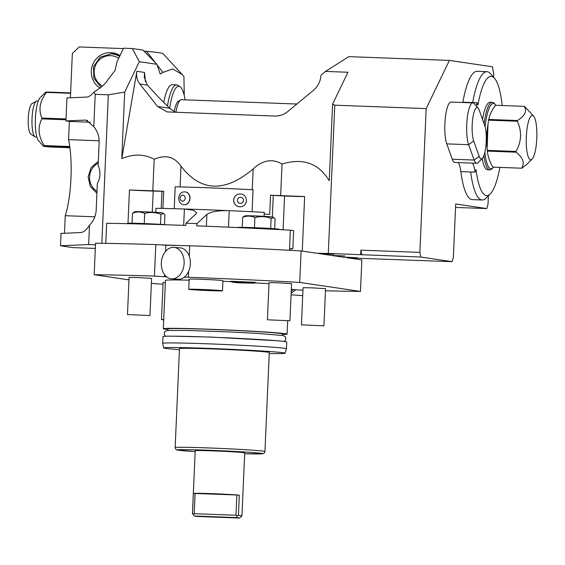 <?xml version="1.0" encoding="UTF-8"?>
<svg xmlns="http://www.w3.org/2000/svg" width="565" height="565" viewBox="0 0 565 565"><rect width="100%" height="100%" fill="white"/><g stroke="black" fill="none" stroke-linecap="round" stroke-linejoin="round"><path stroke-width="0.85" d="M325.468 290.77A166.682 4.223 -177.5 0 0 360.477 291.42L361.854 259.921L346.493 257.647A67.574 1.716 2.5 0 1 361.777 258.41L452.113 261.68L420.756 257.033L419.887 252.378L360.844 250.168L360.647 254.667L328.293 253.452A67.574 1.716 2.5 0 1 316.449 253.198L301.096 250.924A166.682 4.223 2.5 0 0 189.741 245.761L182.961 245.634A162.183 4.11 -177.5 0 0 159.069 244.822L155.799 244.589L154.429 276.087A166.682 4.223 -177.5 0 0 94.171 274.717L95.542 243.225A166.682 4.223 2.5 0 1 155.799 244.589M291.286 289.428L300.22 290.05A166.682 4.223 -177.5 0 0 302.946 290.135M351.698 257.901L351.67 258.417M346.493 257.647L357.377 257.739L342.312 257.033L320.63 253.819L333.993 254.271L316.449 253.198M420.756 257.033L360.647 254.667M331.471 255.422L344.784 255.966L331.471 255.422M361.713 254.822L360.844 250.168M328.293 253.452L334.77 105.182L426.165 108.6L419.887 252.378M493.57 77.179L493.718 73.768L492.419 66.783L449.401 60.406L348.81 56.641L325.504 71.409L321.061 75.088L320.532 78.182C319.705 82.914 317.276 87.017 313.25 90.478L288.058 111.34C284.174 114.554 279.753 116.122 274.795 116.051L167.176 111.919L157.536 106.453L139.816 83.98C137.034 80.265 136.038 76.035 136.85 71.303L144.492 72.433L145.445 81.791M334.77 105.182L332.594 104.13L347.962 72.256L325.504 71.409M449.401 60.406L426.165 108.6M452.113 261.68L453.37 257.336L455.701 203.986L486.762 208.584L488.026 204.24L488.393 195.773M455.552 207.419L486.762 208.584M472.354 163.108A22.522 5.339 -87.9 0 1 475.059 172.156L470.68 171.986A64.198 15.227 92.1 0 0 482.15 199.996L472.305 199.629A64.198 15.227 -87.9 0 1 460.842 171.619A22.522 5.339 92.1 0 0 458.144 162.572M462.806 102.512A22.522 5.339 92.1 0 0 462.862 102.209A64.198 15.227 -87.9 0 1 477.114 71.324L486.952 71.698A64.198 15.227 92.1 0 0 472.7 102.576L477.072 102.738A22.522 5.339 -87.9 0 1 476.359 106.107M478.131 108.134L474.183 103.614A22.522 5.339 92.1 0 0 472.905 102.887L451.04 102.067A22.522 5.339 92.1 0 0 445.269 118.459A22.522 5.339 92.1 0 0 446.76 143.87L452.283 159.231A22.522 5.339 92.1 0 0 454.874 162.452L476.747 163.271A22.522 5.339 92.1 0 0 478.075 162.635L482.348 158.426A18.024 4.273 92.1 0 0 486.091 143.651A18.024 4.273 92.1 0 0 484.714 125.494L479.184 110.126A18.024 4.273 92.1 0 0 478.131 108.134A18.024 4.273 92.1 0 0 472.743 118.572A18.024 4.273 92.1 0 0 473.689 140.996L479.212 156.357A18.024 4.273 92.1 0 0 482.348 158.426M472.905 102.887A22.522 5.339 92.1 0 0 467.135 119.279A22.522 5.339 92.1 0 0 468.625 144.689L474.148 160.05A22.522 5.339 92.1 0 0 476.747 163.271M502.179 105.514A59.692 14.16 92.1 0 0 494.545 78.295A59.692 14.16 92.1 0 0 477.905 105.076L477.072 102.738M475.059 172.156L476.027 169.613A59.692 14.16 92.1 0 0 490.208 193.986A59.692 14.16 92.1 0 0 499.856 167.41M482.164 158.61A33.787 8.016 92.1 0 0 487.447 169.754A33.787 8.016 92.1 0 0 487.659 169.775L489.848 169.853A33.787 8.016 92.1 0 0 491.84 168.907L492.906 167.854A32.664 7.748 92.1 0 0 493.506 167.176M484.085 123.742A33.787 8.016 -87.9 0 1 492.376 102.329L490.187 102.244A33.787 8.016 92.1 0 0 482.524 119.413M482.15 199.996A64.198 15.227 92.1 0 0 485.935 198.195L490.208 193.986M494.545 78.295L490.597 73.775A64.198 15.227 92.1 0 0 486.952 71.698M483.887 155.693A33.787 8.016 -87.9 0 0 489.636 169.839A33.787 8.016 92.1 0 0 489.848 169.853M495.823 105.281A32.664 7.748 92.1 0 0 495.279 104.553L494.29 103.423A33.787 8.016 92.1 0 0 492.581 102.35A33.787 8.016 -87.9 0 0 492.376 102.329M492.906 167.854A32.664 7.748 92.1 0 1 490.78 168.751A32.664 7.748 -87.9 0 1 484.89 152.232M485.109 126.779A32.664 7.748 -87.9 0 1 493.626 103.515A32.664 7.748 92.1 0 1 495.279 104.553M487.355 151.109L516.078 152.19A30.969 7.345 -87.9 0 1 516.014 151.448C521.587 141.568 522.025 131.504 517.328 121.242L488.612 120.168L487.63 126.56A22.805 5.41 92.1 0 0 486.924 145.339L487.291 150.368A30.969 7.345 -87.9 0 0 487.355 151.109C487.842 156.399 489.678 161.738 492.878 167.127A30.969 7.345 -87.9 0 0 493.076 167.155L521.799 168.236L526.629 164.5L532.039 159.168A22.205 5.269 92.1 0 0 535.613 149.365A22.205 5.269 92.1 0 0 533.657 116.143A22.205 5.269 92.1 0 0 527.512 125.847A22.205 5.269 92.1 0 0 526.834 150.587A22.205 5.269 92.1 0 0 532.039 159.168M488.019 123.883L487.136 148.327M488.612 120.168A30.969 7.345 -87.9 0 1 488.676 119.808A30.969 7.345 -87.9 0 1 488.739 119.455C489.664 114.674 491.945 109.949 495.576 105.267L524.299 106.347A30.969 7.345 -87.9 0 1 524.497 106.375L533.657 116.143M521.799 168.236A30.969 7.345 -87.9 0 1 521.601 168.208L492.878 167.127M516.078 152.19C523.056 157.72 524.892 163.059 521.601 168.208M516.014 151.448L487.291 150.368M517.328 121.242A30.969 7.345 -87.9 0 1 517.399 120.889A30.969 7.345 -87.9 0 1 517.462 120.529L488.739 119.455M524.299 106.347C527.152 111.263 524.878 115.995 517.462 120.529M175.899 112.343A24.775 5.876 -87.9 0 1 180.687 99.92A24.775 5.876 -87.9 0 1 181.527 99.701L296.893 104.024M174.182 111.651A23.476 5.565 -87.9 0 1 178.498 101.121L180.687 99.92M185.115 99.836A38.116 9.04 -87.9 0 0 180.009 86.678A38.116 9.04 -87.9 0 0 178.985 86.268A38.116 9.04 92.1 0 0 169.684 108.261M180.009 86.678L177.911 85.308A39.416 9.351 -87.9 0 0 176.852 84.884A39.416 9.351 92.1 0 0 176.612 84.863A39.416 9.351 92.1 0 0 167.473 106.086M184.261 95.556L183.922 76.55L182.234 74.552L172.777 68.923L162.904 72.44L160.213 73.987L156.922 64.304L142.987 50.108L132.33 48.534L123.58 48.202L116.962 61.938L115.069 70.477L108.162 79.439C105.281 84.03 100.549 88.211 93.96 91.982C91.297 95.386 88.627 97.095 85.929 97.124L66.938 97.936L65.936 120.924L69.375 121.433L68.577 139.64A50.907 12.077 -87.9 0 1 65.258 215.703L64.488 233.253M101.841 243.303L108.325 94.835L124.688 92.088L121.779 158.659L136.85 71.303M124.688 92.088L139.336 61.698L156.922 64.304M163.716 102.392A39.416 9.351 -87.9 0 1 172.233 84.701L176.612 84.863M143.934 51.076L146.448 51.281L155.658 63.033M157.042 64.82L162.904 72.44M70.406 97.787L72.341 53.456L79.192 46.952L123.389 48.604M146.448 51.281A164.429 4.167 2.5 0 1 163.144 53.739L182.234 74.552M60.483 245.775L61.027 233.402L80.018 232.589C83.246 232.639 86.403 230.174 89.503 225.195L88.656 244.567L60.483 245.775L72.659 247.576L95.316 248.43M88.656 244.567L95.471 244.822M94.171 274.717L128.982 279.88M151.385 283.192L154.93 283.722A166.682 4.223 -177.5 0 0 163.031 284.167M182.961 245.634L159.069 244.822M128.001 223.239L129.449 189.967A19.146 0.487 -177.5 0 0 153.207 191.055L152.282 212.136M129.449 189.967A67.574 1.716 -177.5 0 0 152.804 190.801L154.181 159.252C144.167 153.927 133.361 153.729 121.779 158.659M87.582 120.5L84.927 120.105L86.268 120.175L93.797 126.708A22.522 21.873 -81.6 0 1 99.143 142.429L98.126 165.566A19.146 18.596 98.4 0 1 97.342 183.561L96.191 209.919A22.522 21.873 98.4 0 1 89.503 225.195M93.797 126.708L95.217 94.341L93.96 91.982M108.325 94.835L95.217 94.341M94.828 216.805L65.258 215.703M99.15 140.791L68.577 139.64M69.375 121.433L90.471 122.224M84.927 120.105L65.936 120.924M120.006 55.624A19.146 18.596 -81.6 0 0 112.675 52.82A19.146 18.596 -81.6 0 0 91.283 71.063A19.146 18.596 -81.6 0 0 100.005 88.069M115.288 53.407A19.146 18.596 -81.6 0 0 111.39 53.837M132.33 48.534L139.336 61.698M119.589 56.486A18.024 17.501 -81.6 0 0 112.922 54L117.795 54.72A18.024 17.501 98.4 0 1 118.805 54.897M332.594 104.13L329.247 180.736C318.603 163.229 302.861 157.663 282.02 164.041C272.394 158.391 262.774 160.022 253.155 168.928C224.842 192.75 200.787 191.853 180.998 166.23L180.094 186.93M154.181 159.252C165.616 154.393 174.557 156.717 180.998 166.23M302.268 251.1L304.648 196.528A19.146 0.487 2.5 0 1 284.562 195.977L283.086 229.722A19.146 0.487 2.5 0 1 279.251 229.531M272.344 216.932L273.291 195.412A81.092 2.055 2.5 0 0 270.536 195.257A36.04 0.911 -177.5 0 0 280.643 195.589A67.574 1.716 -177.5 0 0 304.648 196.528M280.643 195.589L282.02 164.041M264.074 216.346L264.251 212.355A102.491 2.599 -177.5 0 0 229.213 210.681L228.493 227.165M183.681 225.379L184.395 209.001A102.491 2.599 2.5 0 1 229.213 210.681C218.57 210.364 211.119 211.607 206.868 214.41L206.352 226.24M105.782 243.36L106.658 223.281A162.183 4.11 -177.5 0 1 185.871 225.456L185.97 223.21L195.935 214.001L196.634 212.765L193.258 210.201L184.395 209.001A102.491 2.599 -177.5 0 0 155.912 208.294L155.735 212.32M252.082 211.741L253.042 189.741A83.345 2.112 2.5 0 0 175.178 186.824L174.225 208.704M270.536 195.257L269.703 214.375A81.092 2.055 -177.5 0 0 264.18 214.064M153.207 191.055A19.146 0.487 -177.5 0 0 161.957 191.245A81.092 2.055 2.5 0 1 163.666 191.253L162.918 208.429M273.291 195.412A19.146 0.487 -177.5 0 0 284.562 195.977M152.804 190.801A36.04 0.911 -177.5 0 0 163.666 191.253M184.091 204.7A6.42 5.339 -85.3 0 0 184.183 204.707A6.42 5.339 -85.3 0 0 184.43 204.721A6.42 5.339 94.7 0 0 190.038 198.597A6.42 5.339 94.7 0 0 185.228 191.909A6.42 5.339 94.7 0 0 185.136 191.902M240.379 193.965L238.882 194.07A6.42 6.377 79.5 0 0 238.882 194.07A6.42 6.377 79.5 0 0 239.772 206.797A6.42 6.377 -100.5 0 0 241.22 206.698A6.42 6.377 -100.5 0 1 241.22 206.698L241.255 206.691C248.925 205.229 247.47 193.95 240.379 193.965A6.42 6.377 79.5 0 0 233.726 200.808A6.42 6.377 79.5 0 0 241.255 206.691M237.625 227.568L237.625 227.469A20.834 0.53 -177.5 0 1 253.53 227.646A20.834 0.53 2.5 0 1 279.258 229.284L279.244 229.581M273.841 217.631L271.108 218.38C265.783 216.367 260.38 216.091 254.9 217.546C250.902 215.731 246.834 215.653 242.682 217.313L245.012 215.83A13.977 0.353 -177.5 0 1 255.67 215.964A13.977 0.353 -177.5 0 1 272.916 217.045L275.099 218.966L274.675 228.754M271.108 218.38L270.67 228.479M254.9 217.546L254.462 227.681M242.682 217.313L242.244 227.335M290.862 248.649L292.861 248.649L293.652 230.654L290.339 230.167A162.183 4.11 -177.5 0 0 196.804 225.866L196.903 223.62L206.868 214.41M290.784 250.359L290.869 248.36L292.861 248.649M166.449 224.785A20.834 0.53 2.5 0 0 143.333 223.521A20.834 0.53 -177.5 0 0 127.436 223.337L127.422 223.676M163.645 213.506L160.919 214.248C155.587 212.235 150.184 211.96 144.711 213.422C140.713 211.607 136.638 211.529 132.493 213.182L134.823 211.698A13.977 0.353 -177.5 0 1 145.473 211.833A13.977 0.353 -177.5 0 1 162.72 212.92L164.902 214.841L164.479 224.623M160.919 214.248L160.474 224.354M144.711 213.422L144.266 223.556M132.493 213.182L132.055 223.21M185.97 223.21A162.183 4.11 2.5 0 1 196.903 223.62M290.339 230.167L289.464 250.288M175.425 245.485A157.677 3.997 -177.5 0 0 162.346 245.055M166.654 276.836L154.429 276.087M165.891 245.302L165.637 251.263M164.613 274.703L164.521 276.794M173.836 247.399A15.771 11.392 -86 0 0 161.336 262.909A15.771 11.392 94 0 0 171.626 278.856A15.771 11.392 94 0 0 184.126 263.354A15.771 11.392 -86 0 0 173.836 247.399L180.051 247.837A15.771 11.392 94 0 1 189.282 256.235L189.741 245.761M189.282 256.235A15.771 11.392 -86 0 1 190.341 263.784A15.771 11.392 94 0 1 188.625 271.292A15.771 11.392 94 0 1 184.225 277.175A15.771 11.392 94 0 1 177.841 279.294L171.626 278.856M360.477 291.42L299.718 282.422A166.682 4.223 -177.5 0 0 188.364 277.26L188.625 271.292M188.364 277.26L184.225 277.175M299.718 282.422L301.096 250.924M320.63 253.819L318.928 253.565M344.014 257.28L342.312 257.033M167.911 329.529A61.945 1.568 2.5 0 1 163.327 328.738L165.439 280.367A61.945 1.568 2.5 0 1 189.141 280.169M268.989 283.729A61.945 1.568 -177.5 0 0 254.744 282.86M231.219 281.674A61.945 1.568 -177.5 0 0 222.914 281.306M255.366 282.316L230.866 281.25C231.382 282.323 236.297 282.91 245.598 283.009C256.065 283.185 253.339 283.524 255.366 282.316M189.183 279.181A16.894 0.431 2.5 0 1 202.079 279.329A16.894 0.431 2.5 0 1 222.942 280.657L222.497 290.784A16.894 0.431 -177.5 0 0 201.634 289.457A16.894 0.431 2.5 0 0 188.745 289.308L189.183 279.181M165.347 282.401L163.101 282.479L161.484 319.592L163.73 319.522M149.972 315.538L151.589 278.418L137.683 277.535L129.088 277.436L127.471 314.557L149.972 315.538L127.471 314.557M323.936 325.821L325.553 288.701L311.647 287.818L303.052 287.719L301.435 324.84L323.936 325.821L301.435 324.84M289.923 320.779L291.54 283.665L277.634 282.775L269.039 282.684L267.415 319.797L289.923 320.779L267.415 319.797M293.532 289.584L291.208 291.328M295.862 289.746L291.116 293.313M291.053 294.81L302.706 295.629M163.327 328.738A61.945 1.568 2.5 0 1 210.597 329.275A61.945 1.568 -177.5 0 1 287.098 334.141L287.677 320.856M282.458 334.529A61.945 1.568 -177.5 0 0 287.098 334.141M167.876 330.454L167.939 328.936A57.326 1.455 2.5 0 1 211.684 329.43A57.326 1.455 -177.5 0 1 282.479 333.936L282.415 335.455M162.981 336.606A61.945 1.568 2.5 0 1 210.251 337.143A61.945 1.568 -177.5 0 1 286.752 342.016L286.455 348.76A61.945 1.568 -177.5 0 0 209.954 343.894A61.945 1.568 2.5 0 0 162.685 343.358L162.981 336.606M179.437 349.636A60.738 1.54 2.5 0 1 163.695 347.92L162.685 343.372A61.945 1.568 2.5 0 1 162.685 343.358M269.223 353.556A60.738 1.54 -177.5 0 0 285.05 353.217L286.455 348.774A61.945 1.568 -177.5 0 0 286.455 348.76M285.05 353.217A60.738 1.54 -177.5 0 0 210.046 348.436A60.738 1.54 2.5 0 0 163.695 347.92M179.479 348.598A44.939 1.137 2.5 0 1 213.775 348.986A44.939 1.137 -177.5 0 1 269.272 352.518L264.95 451.506A44.939 1.137 -177.5 0 0 209.453 447.974A44.939 1.137 -177.5 0 0 175.157 447.586L179.479 348.598M194.65 516.014A22.522 0.572 2.5 0 0 194.607 516.064A22.522 0.572 2.5 0 0 197.814 516.481L239.567 518.048A22.522 0.572 -177.5 0 0 239.602 518.027L241.947 515.88A24.775 0.629 -177.5 0 0 241.961 515.866L244.709 452.876A24.775 0.629 -177.5 0 0 214.107 450.927A24.775 0.629 -177.5 0 0 195.2 450.715L192.453 513.698A24.775 0.629 2.5 0 1 192.503 513.663L194.65 516.014L236.403 517.582L237.321 515.732L235.972 515.252L236.855 495.004L239.313 495.138A24.775 0.629 2.5 0 0 212.242 493.669A24.775 0.629 2.5 0 0 193.385 493.415L236.855 495.004M241.961 515.866A24.775 0.629 -177.5 0 0 238.43 515.386L237.321 515.732M194.607 516.064L192.46 513.719A24.775 0.629 2.5 0 1 192.453 513.698M195.102 493.443L194.219 513.684L235.972 515.252M194.219 513.684L193.025 514.072M239.602 518.027A22.522 0.572 -177.5 0 0 236.403 517.582M222.497 290.784A16.894 0.431 -177.5 0 1 209.608 290.636A16.894 0.431 2.5 0 1 188.745 289.308M163.716 319.861L161.484 319.592M157.536 106.453L169.677 108.247L159.62 98.352L147.394 85.103L144.294 77.271L144.492 72.433M169.677 108.247L175.503 112.329M350.371 257.838L350.356 258.219M69.763 146.512L44.268 145.558C38.321 136.476 37.516 127.577 41.838 118.876A30.969 7.345 92.1 0 1 41.859 118.452A30.969 7.345 92.1 0 1 41.874 118.036L66.02 118.94M41.838 118.876L65.985 119.78M44.268 145.558A30.969 7.345 92.1 0 0 44.416 146.003L69.827 146.957M41.874 118.036C38.314 109.299 39.882 100.761 46.584 92.406A30.969 7.345 92.1 0 1 46.775 92.01L45.744 92.173L40.172 97.653A22.205 5.269 -87.9 0 0 35.411 118.445A22.205 5.269 -87.9 0 0 38.561 140.685L43.385 146.201L44.416 146.003C41.662 146.166 44.042 146.519 51.556 147.062L69.933 147.748M46.775 92.01L70.618 92.907M46.584 92.406L70.597 93.31M35.009 136.857A18.024 4.273 -87.9 0 1 32.007 118.897A18.024 4.273 -87.9 0 1 36.344 101.206L31.958 103.614A15.417 3.658 -87.9 0 0 28.25 118.756A15.417 3.658 -87.9 0 0 30.821 134.124L35.009 136.857A18.024 4.273 -87.9 0 0 35.489 137.055A18.024 4.273 92.1 0 0 35.602 137.062A18.024 4.273 92.1 0 0 35.715 137.062M36.344 101.206A18.024 4.273 -87.9 0 1 36.951 101.05L38.251 101.093M470.68 171.986L460.842 171.619M452.283 159.231L474.148 160.05L479.212 156.357M473.689 140.996L468.625 144.689L446.76 143.87M472.7 102.576L462.862 102.209M111.058 53.823L112.922 54A18.024 17.501 -81.6 0 0 111.072 53.823L100.153 57.185L93.493 66.663L93.839 78.288L101.064 87.222M118.685 58.357A16.145 15.679 -81.6 0 0 110.542 55.631A16.145 15.679 -81.6 0 0 94.715 67.602A16.145 15.679 -81.6 0 0 102.42 86.035M98.239 163.108A16.145 15.679 -81.6 0 0 89.553 176.901A16.145 15.679 -81.6 0 0 97.003 191.302M253.155 168.928L252.251 189.699M161.209 208.393L161.957 191.245M185.228 191.909L184.741 191.881C177.283 191.429 176.506 204.318 183.999 204.692A6.42 5.339 -85.3 0 0 184.239 204.707A6.42 5.339 -85.3 0 0 189.847 198.583A6.42 5.339 -85.3 0 0 185.045 191.895A6.42 5.339 -85.3 0 0 184.797 191.881M182.785 195.102A3.044 2.528 -85.3 0 0 180.122 198.075A3.044 2.528 -85.3 0 0 182.516 201.175A3.044 2.528 -85.3 0 0 185.179 198.209A3.044 2.528 -85.3 0 0 182.785 195.102M240.591 197.27A3.044 3.023 79.5 0 0 237.441 200.165A3.044 3.023 79.5 0 0 240.33 203.344A3.044 3.023 79.5 0 0 243.48 200.448A3.044 3.023 79.5 0 0 240.591 197.27M264.95 451.506L264.335 452.961L262.887 453.716L244.673 453.752A42.686 1.081 -177.5 0 0 258.749 453.038A42.686 1.081 -177.5 0 0 209.883 450.298A42.686 1.081 -177.5 0 0 178.088 449.761A42.686 1.081 -177.5 0 0 195.165 451.59L177.022 449.973L175.644 449.09L175.157 447.586M238.43 515.386L239.313 495.138M193.385 493.415L192.503 513.663M147.394 85.103L139.816 83.98M98.317 161.251L91.092 167.621L88.119 176.88L90.273 186.344L96.919 193.244M165.644 336.274L164.302 334.748L164.408 332.277L165.326 331.203L167.501 330.49L186.499 330.426L228.451 331.888L256.736 333.357L282.754 335.518L284.887 336.422L285.706 337.573L285.6 340.045L284.131 341.444M173.18 336.189L211.204 337.079L276.631 340.709M234.15 281.384L232.914 282.126L253.247 283.009L252.082 282.168M35.602 137.062L36.902 137.111"/></g></svg>
